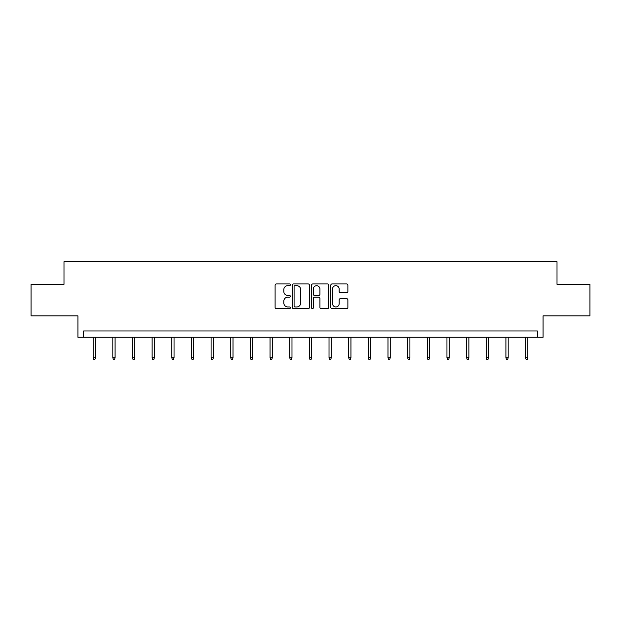 <?xml version="1.0" encoding="UTF-8"?>
<svg xmlns="http://www.w3.org/2000/svg" width="621" height="621" viewBox="0 0 621 621"><rect width="100%" height="100%" fill="white"/><g stroke="black" fill="none" stroke-linecap="round" stroke-linejoin="round"><path stroke-width="0.93" d="M290.341 284.814A0.869 0.869 0 0 0 289.479 283.944L276.337 283.944A1.234 1.234 0 0 0 275.103 285.186L275.103 307.442A1.234 1.234 0 0 0 276.337 308.684L289.479 308.684A0.869 0.869 0 0 0 290.341 307.814A0.869 0.869 0 0 0 289.479 306.953L287.779 306.953A3.959 3.959 0 0 1 283.82 302.994L283.82 301.138A3.959 3.959 0 0 1 287.779 297.18L289.479 297.18A0.869 0.869 0 0 0 290.341 296.31A0.869 0.869 0 0 0 289.479 295.449L287.779 295.449A3.959 3.959 0 0 1 283.82 291.49L283.82 289.634A3.959 3.959 0 0 1 287.779 285.676L289.479 285.676A0.869 0.869 0 0 0 290.341 284.814M31.05 284.34L31.05 315.841L77.92 315.841L77.92 337.257L543.08 337.257L543.08 315.841L589.95 315.841L589.95 284.34L557.006 284.34L557.006 261.666L63.994 261.666L63.994 284.34L31.05 284.34M346.642 292.662A1.234 1.234 0 0 0 347.876 291.428L347.876 285.186A1.234 1.234 0 0 0 346.642 283.944L332.049 283.944A1.234 1.234 0 0 0 330.814 285.186L330.814 307.442A1.234 1.234 0 0 0 332.049 308.684L346.642 308.684A1.234 1.234 0 0 0 347.876 307.442L347.876 299.896A1.234 1.234 0 0 0 346.642 298.662L340.393 298.662A1.234 1.234 0 0 0 339.159 299.896L339.159 303.638A3.307 3.307 0 0 1 335.852 306.953A3.307 3.307 0 0 1 332.546 303.638L332.546 288.982A3.307 3.307 0 0 1 335.852 285.676A3.307 3.307 0 0 1 339.159 288.982L339.159 291.428A1.234 1.234 0 0 0 340.393 292.662L346.642 292.662M537.351 337.257L537.351 330.962L83.649 330.962L83.649 337.257M309.421 285.186A1.234 1.234 0 0 0 308.179 283.944L293.586 283.944A1.234 1.234 0 0 0 292.351 285.186L292.351 307.442A1.234 1.234 0 0 0 293.586 308.684L308.179 308.684A1.234 1.234 0 0 0 309.421 307.442L309.421 285.186M312.821 283.944L327.414 283.944A1.234 1.234 0 0 1 328.649 285.186L328.649 307.442A1.234 1.234 0 0 1 327.414 308.684L321.166 308.684A1.234 1.234 0 0 1 319.931 307.442L319.931 298.414A1.234 1.234 0 0 0 318.689 297.18L314.552 297.18A1.234 1.234 0 0 0 313.31 298.414L313.31 307.814A0.869 0.869 0 0 1 312.448 308.684A0.869 0.869 0 0 1 311.579 307.814L311.579 285.186A1.234 1.234 0 0 1 312.821 283.944M294.952 285.676A0.869 0.869 0 0 0 294.082 286.545L294.082 306.083A0.869 0.869 0 0 0 294.952 306.953L296.745 306.953A3.959 3.959 0 0 0 300.696 302.994L300.696 289.634A3.959 3.959 0 0 0 296.745 285.676L294.952 285.676M319.931 289.044A3.307 3.307 0 0 0 316.625 285.738A3.307 3.307 0 0 0 313.31 289.044L313.31 294.214A1.234 1.234 0 0 0 314.552 295.449L318.689 295.449A1.234 1.234 0 0 0 319.931 294.214L319.931 289.044M95.432 357.696L94.928 359.334L93.67 359.334L93.166 357.696L95.432 357.696L95.432 337.257M93.166 357.696L93.166 337.257M115.087 357.696L114.582 359.334L113.325 359.334L112.82 357.696L115.087 357.696L115.087 337.257M112.82 357.696L112.82 337.257M134.741 357.696L134.237 359.334L132.979 359.334L132.475 357.696L134.741 357.696L134.741 337.257M132.475 357.696L132.475 337.257M154.396 357.696L153.892 359.334L152.634 359.334L152.129 357.696L154.396 357.696L154.396 337.257M152.129 357.696L152.129 337.257M174.051 357.696L173.546 359.334L172.289 359.334L171.784 357.696L174.051 357.696L174.051 337.257M171.784 357.696L171.784 337.257M193.705 357.696L193.201 359.334L191.943 359.334L191.439 357.696L193.705 357.696L193.705 337.257M191.439 357.696L191.439 337.257M213.36 357.696L212.856 359.334L211.598 359.334L211.093 357.696L213.36 357.696L213.36 337.257M211.093 357.696L211.093 337.257M233.015 357.696L232.51 359.334L231.253 359.334L230.748 357.696L233.015 357.696L233.015 337.257M230.748 357.696L230.748 337.257M252.669 357.696L252.165 359.334L250.907 359.334L250.403 357.696L252.669 357.696L252.669 337.257M250.403 357.696L250.403 337.257M272.324 357.696L271.819 359.334L270.562 359.334L270.057 357.696L272.324 357.696L272.324 337.257M270.057 357.696L270.057 337.257M291.979 357.696L291.474 359.334L290.217 359.334L289.712 357.696L291.979 357.696L291.979 337.257M289.712 357.696L289.712 337.257M311.633 357.696L311.129 359.334L309.871 359.334L309.367 357.696L311.633 357.696L311.633 337.257M309.367 357.696L309.367 337.257M331.288 357.696L330.783 359.334L329.526 359.334L329.021 357.696L331.288 357.696L331.288 337.257M329.021 357.696L329.021 337.257M350.943 357.696L350.438 359.334L349.181 359.334L348.676 357.696L350.943 357.696L350.943 337.257M348.676 357.696L348.676 337.257M370.597 357.696L370.093 359.334L368.835 359.334L368.331 357.696L370.597 357.696L370.597 337.257M368.331 357.696L368.331 337.257M390.252 357.696L389.747 359.334L388.49 359.334L387.985 357.696L390.252 357.696L390.252 337.257M387.985 357.696L387.985 337.257M409.907 357.696L409.402 359.334L408.144 359.334L407.64 357.696L409.907 357.696L409.907 337.257M407.64 357.696L407.64 337.257M429.561 357.696L429.057 359.334L427.799 359.334L427.295 357.696L429.561 357.696L429.561 337.257M427.295 357.696L427.295 337.257M449.216 357.696L448.711 359.334L447.454 359.334L446.949 357.696L449.216 357.696L449.216 337.257M446.949 357.696L446.949 337.257M468.871 357.696L468.366 359.334L467.108 359.334L466.604 357.696L468.871 357.696L468.871 337.257M466.604 357.696L466.604 337.257M488.525 357.696L488.021 359.334L486.763 359.334L486.259 357.696L488.525 357.696L488.525 337.257M486.259 357.696L486.259 337.257M508.18 357.696L507.675 359.334L506.418 359.334L505.913 357.696L508.18 357.696L508.18 337.257M505.913 357.696L505.913 337.257M527.834 357.696L527.33 359.334L526.072 359.334L525.568 357.696L527.834 357.696L527.834 337.257M525.568 357.696L525.568 337.257"/></g></svg>
